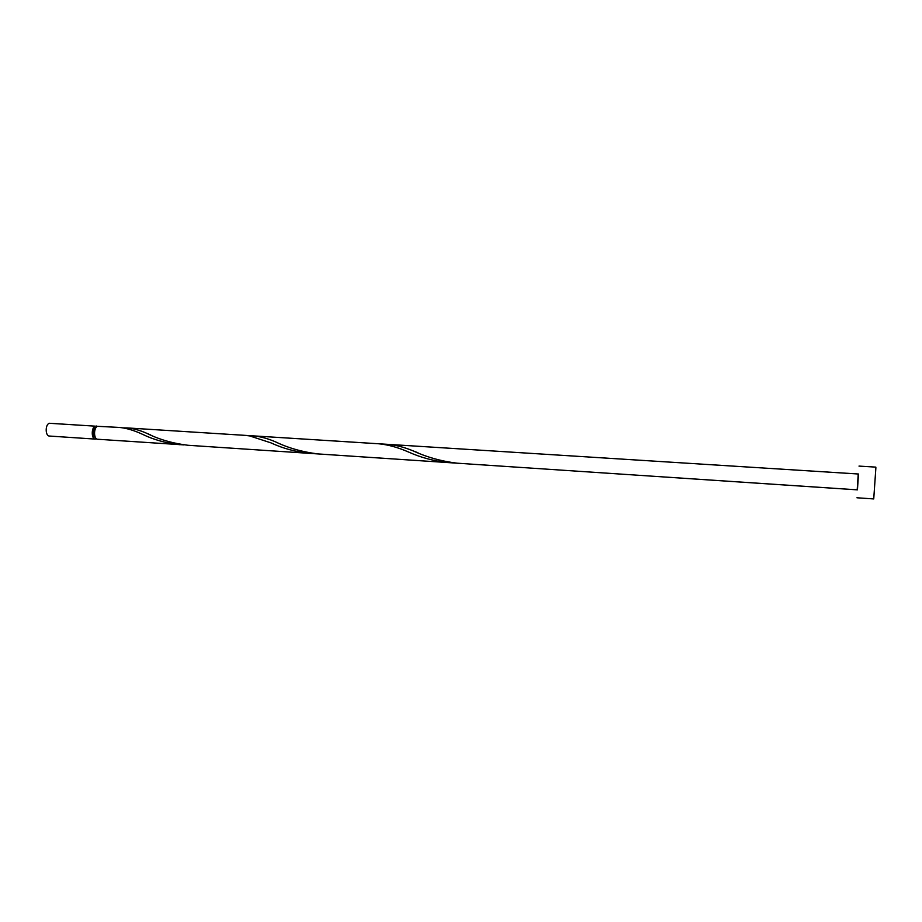 <?xml version="1.0" encoding="UTF-8"?>
<svg xmlns="http://www.w3.org/2000/svg" width="922" height="922" viewBox="0 0 922 922"><rect width="100%" height="100%" fill="white"/><g stroke="black" fill="none" stroke-linecap="round" stroke-linejoin="round"><path stroke-width="1.38" d="M95.335 439.103L49.454 436.048C45.247 436.118 45.051 424.662 49.246 423.267L95.185 426.16C91.186 427.601 91.324 439.195 95.335 439.103L96.51 438.826M97.317 426.39L96.188 425.976M96.257 427.289L95.312 427.439C92.142 431.496 92.188 434.954 95.427 437.789L95.577 437.8M857.206 489.836L858.232 474M856.941 497.776L873.733 498.929L875.888 467.719L875.796 467.12L858.993 466.094M179.928 444.727C166.087 443.194 153.663 439.736 142.622 434.354C134.22 430.424 126.487 428.119 119.422 427.439L97.49 426.31C93.491 427.739 93.641 439.345 97.64 439.252L183.927 444.9M127.178 427.923L244.71 435.334L249.632 435.91L270.999 442.883C282.662 448.346 295.478 451.838 309.423 453.359L187.927 445.268C172.46 443.332 158.791 439.368 146.909 433.375C139.902 430.263 133.321 428.442 127.178 427.923L123.283 427.877M244.71 435.334L378.746 443.782C388.162 444.692 398.108 447.447 408.584 452.045C420.893 457.589 434.078 461.104 448.15 462.59L309.423 453.359M457.335 463.213C441.523 461.311 426.874 457.231 413.367 450.973C404.424 447.251 395.838 445.038 387.62 444.335L858.474 474.012L857.448 489.859L317.998 453.924C302.37 452.011 288.217 447.988 275.551 441.868C267.622 438.457 260.096 436.452 252.997 435.852L248.825 435.772M252.997 435.852L387.62 444.335M413.367 450.973L417.897 452.725M146.909 433.375L150.759 434.977"/></g></svg>
